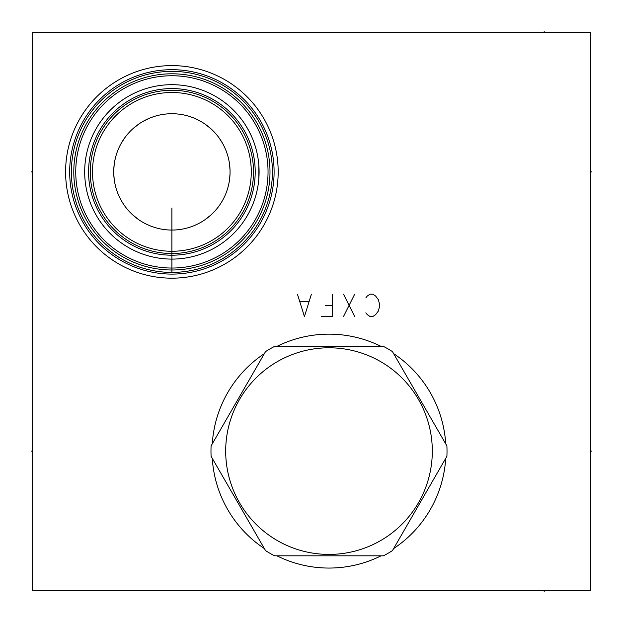 <?xml version="1.0" encoding="UTF-8"?>
<svg xmlns="http://www.w3.org/2000/svg" width="623" height="623" viewBox="0 0 623 623"><rect width="100%" height="100%" fill="white"/><g stroke="black" fill="none" stroke-linecap="round" stroke-linejoin="round"><path stroke-width="0.93" d="M32.287 32.287L32.287 590.713L590.713 590.713L590.713 32.287L32.287 32.287M381.105 555.809A116.953 116.953 0 0 1 276.892 555.809M264.378 548.583A116.953 116.953 0 0 1 212.272 458.333M212.272 443.88A116.953 116.953 0 0 1 264.378 353.63M276.892 346.404A116.953 116.953 0 0 1 381.105 346.404M393.619 353.63A116.953 116.953 0 0 1 445.725 443.88M445.725 458.333A116.953 116.953 0 0 1 393.619 548.583M171.893 278.177A106.292 106.292 0 0 1 65.602 171.893A106.292 106.292 0 0 1 171.893 65.602A106.292 106.292 0 0 1 278.177 171.893A106.292 106.292 0 0 1 171.893 278.177M175.172 272.36L178.131 272.22M179.728 272.103A100.521 100.521 0 0 0 183.302 271.76L183.357 271.753A100.521 100.521 0 0 0 272.243 166.154A100.521 100.521 0 0 0 171.893 71.372A100.521 100.521 0 0 1 272.407 171.893A100.521 100.521 0 0 1 171.893 272.407L165.866 272.228M183.481 271.737L181.036 271.994M179.517 272.119L178.715 272.181M177.921 272.228L171.893 272.407A100.521 100.521 0 0 1 71.372 171.893A100.521 100.521 0 0 1 171.893 71.372A100.521 100.521 0 0 0 71.372 171.893A100.521 100.521 0 0 0 171.893 272.407A100.521 100.521 0 0 0 272.407 171.893A100.521 100.521 0 0 0 171.893 71.372M165.064 272.181L162.144 271.94M161.918 271.916L160.306 271.737M160.781 271.792L161.24 271.846M162.696 271.986L163.296 272.041M164.059 272.103L164.846 272.165M165.726 272.22L166.411 272.259M166.52 272.267L167.089 272.298M167.899 272.329L168.607 272.36M169.962 272.391L170.725 272.407M174.004 272.391A100.521 100.521 0 0 0 174.822 272.368M176.457 272.306A100.521 100.521 0 0 0 176.994 272.282M178.505 272.189A100.521 100.521 0 0 0 178.941 272.165M171.893 269.993A98.099 98.099 0 0 1 73.794 171.893A98.099 98.099 0 0 1 171.893 73.794A98.099 98.099 0 0 1 269.993 171.893A98.099 98.099 0 0 1 171.893 269.993M171.893 268.038A96.144 96.144 0 0 1 75.749 171.893A96.144 96.144 0 0 1 171.893 75.749A96.144 96.144 0 0 1 268.038 171.893A96.144 96.144 0 0 1 171.893 268.038M171.893 259.098A87.212 87.212 0 0 1 84.681 171.893A87.212 87.212 0 0 1 171.893 84.681A87.212 87.212 0 0 1 259.098 171.893A87.212 87.212 0 0 1 171.893 259.098M259.098 171.893L258.856 178.38L258.856 165.407L259.098 171.893M258.553 181.62L258.132 184.86L258.553 181.62M256.917 191.3L256.123 194.493L256.917 191.3M255.204 197.67L254.168 200.801L255.204 197.67M253.024 203.885L251.77 206.898L253.024 203.885M251.575 207.327L249.239 212.178L251.575 207.327M249.021 212.599L246.101 217.7L249.021 212.599M243.305 221.952L242.036 223.719L243.305 221.952M258.553 162.167L258.132 158.927L258.553 162.167M256.917 152.487L256.123 149.286L256.917 152.487M255.204 146.117L254.168 142.978L255.204 146.117M253.024 139.902L251.77 136.889L253.024 139.902M251.567 136.445L249.231 131.593L251.567 136.437M249.021 131.188L246.101 126.087L249.021 131.188M243.305 121.835L242.028 120.068L243.305 121.835M171.893 253.514A81.621 81.621 0 0 0 253.514 171.893A81.621 81.621 0 0 0 171.893 90.265A81.621 81.621 0 0 0 90.265 171.893A81.621 81.621 0 0 0 171.893 253.514A81.621 81.621 0 0 0 253.514 171.893A81.621 81.621 0 0 0 171.893 90.265M171.893 251.279A79.394 79.394 0 0 0 251.279 171.893A79.394 79.394 0 0 0 171.893 92.5A79.394 79.394 0 0 0 92.5 171.893A79.394 79.394 0 0 0 171.893 251.279M174.113 230.019L171.893 230.058A58.173 58.173 0 0 1 113.721 171.893A58.173 58.173 0 0 1 171.893 113.721A58.173 58.173 0 0 1 230.058 171.893A58.173 58.173 0 0 1 171.893 230.058L171.893 213.899M171.029 230.058L170.492 230.043M168.856 229.98L168.085 229.934M166.536 229.817L165.749 229.739M164.97 229.646L161.505 229.124M171.808 230.058L169.666 230.019M167.47 229.895L165.266 229.685M155.08 227.582L152.02 226.562M148.842 225.3L145.587 223.774M144.045 222.964L142.293 221.967M139.015 219.88L132.754 214.927M127.442 209.414L126.305 208.027M125.161 206.532L123.12 203.589M122.747 203.012L121.306 200.614M118.339 194.594L117.147 191.565M116.158 188.535L115.886 187.609M115.341 185.506L114.694 182.477M114.219 179.463L113.744 173.412M113.744 170.383L114.211 164.34M114.694 161.318L115.333 158.289M115.894 156.147L116.151 155.259M117.147 152.23L118.331 149.201M121.298 143.181L125.153 137.262M126.189 135.907L127.427 134.389M132.738 128.868L138.999 123.915M142.285 121.82L148.835 118.487M152.02 117.225L155.08 116.205M165.266 114.102L167.478 113.892M169.666 113.768L174.121 113.768M182.749 229.038L183.146 228.96M182.282 229.124L181.036 229.342M179.588 229.552L178.817 229.646M178.03 229.739L177.251 229.817M175.702 229.934L172.758 230.058M176.309 113.892L178.521 114.102M188.707 116.205L191.767 117.225M194.952 118.487L201.502 121.82M204.788 123.915L211.041 128.868M216.352 134.389L217.591 135.9M218.634 137.262L222.481 143.181M225.456 149.201L226.64 152.23M227.636 155.259L227.886 156.132M228.446 158.289L229.093 161.318M229.568 164.34L230.043 170.391M230.043 173.412L229.568 179.463M229.093 182.477L228.446 185.506M227.901 187.593L227.629 188.543M226.632 191.573L225.448 194.594M222.473 200.614L221.033 203.02M220.667 203.589L218.626 206.532M217.489 208.02L216.345 209.414M211.033 214.927L204.772 219.88M201.486 221.967L199.781 222.941M198.2 223.774L194.944 225.3M191.767 226.562L188.707 227.582M178.521 229.685L176.309 229.895M383.449 346.404L274.548 346.404A118.012 118.012 0 0 0 265.546 351.598L211.096 445.912A118.012 118.012 0 0 0 211.096 456.301L265.546 550.615A118.012 118.012 0 0 0 274.548 555.809L383.449 555.809A118.012 118.012 0 0 0 392.451 550.615L446.901 456.301A118.012 118.012 0 0 0 446.901 445.912L392.451 351.598A118.012 118.012 0 0 0 383.449 346.404M225.69 451.107A103.309 103.309 0 0 0 328.999 554.415A103.309 103.309 0 0 0 432.307 451.107A103.309 103.309 0 0 0 328.999 347.798A103.309 103.309 0 0 0 225.69 451.107M590.713 451.107L591.85 451.107L590.713 451.107M590.713 171.893L591.85 171.893L590.713 171.893M365.857 312.801L367.251 314.662L370.039 316.523L372.834 316.523L375.63 314.662L378.418 310.939L379.812 305.356L378.418 299.772L375.63 296.05L372.834 294.188L370.039 294.188L367.251 296.05L365.857 297.911M354.682 316.523L343.514 294.188M354.682 294.188L343.514 316.523M321.18 316.523L332.347 316.523L332.347 294.188M332.347 305.356L325.37 305.356M297.444 294.188L304.429 316.523L311.407 294.188M308.619 301.633L300.239 301.633M171.893 207.996L171.893 272.407M544.183 590.713L544.183 591.85L544.183 590.713M544.183 32.287L544.183 31.15L544.183 32.287M31.15 171.893L32.287 171.893L31.15 171.893M31.15 451.107L32.287 451.107L31.15 451.107M171.893 255.204A83.311 83.311 0 0 1 88.575 171.893A83.311 83.311 0 0 1 171.893 88.575A83.311 83.311 0 0 1 255.204 171.893A83.311 83.311 0 0 1 171.893 255.204M171.893 274.097A102.211 102.211 0 0 0 274.097 171.893A102.211 102.211 0 0 0 171.893 69.683A102.211 102.211 0 0 0 69.683 171.893A102.211 102.211 0 0 0 171.893 274.097"/></g></svg>
